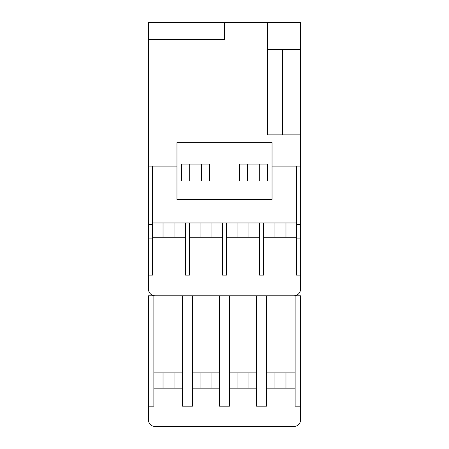 <?xml version="1.0" encoding="UTF-8"?>
<svg xmlns="http://www.w3.org/2000/svg" width="449" height="449" viewBox="0 0 449 449"><rect width="100%" height="100%" fill="white"/><g stroke="black" fill="none" stroke-linecap="round" stroke-linejoin="round"><path stroke-width="0.67" d="M300.566 49.615L267.29 49.615L267.29 134.852L300.566 134.852L300.566 22.45L148.434 22.45L148.434 289.021A6.791 6.791 0 0 0 155.225 295.812L293.775 295.812A6.791 6.791 0 0 0 300.566 289.021L300.566 224.5L296.492 224.5L296.492 275.097L300.566 275.097M300.566 134.852L300.566 224.5M300.566 238.082L296.492 238.082M148.434 238.082L152.508 238.082L152.508 275.097L148.434 275.097M148.434 166.091L152.508 166.091L152.508 224.5L148.434 224.5M152.508 238.082L152.508 224.5M300.566 166.091L296.492 166.091L296.492 224.5M239.44 164.053L267.29 164.053L267.29 181.031L239.44 181.031L239.44 164.053M181.71 181.031L209.56 181.031L209.56 164.053L181.71 164.053L181.71 181.031M176.957 199.373L176.957 142.659L272.043 142.659L272.043 199.373L176.957 199.373M176.957 166.091L152.508 166.091M148.434 39.428L224.5 39.428L224.5 22.45M296.492 222.973L152.508 222.973M226.537 237.235L259.477 237.235M296.492 237.235L263.552 237.235M189.523 237.235L222.463 237.235M152.508 237.235L185.448 237.235M185.448 222.973L185.448 275.097L189.523 275.097L189.523 222.973M222.463 222.973L222.463 275.097L226.537 275.097L226.537 222.973M259.477 222.973L259.477 275.097L263.552 275.097L263.552 222.973M296.492 166.091L272.043 166.091M274.081 237.235L274.081 222.973M267.29 49.615L267.29 22.45M153.867 295.812L153.867 406.177L148.434 406.177L148.434 295.812L155.225 295.812M295.133 295.812L295.133 406.177L300.566 406.177L300.566 295.812L293.775 295.812M148.434 406.177L148.434 419.759A6.791 6.791 0 0 0 155.225 426.55L293.775 426.55A6.791 6.791 0 0 0 300.566 419.759L300.566 406.177M229.596 372.894L256.418 372.894M266.611 388.177L295.133 388.177M192.582 388.177L219.404 388.177M153.867 388.177L182.389 388.177M256.418 388.177L229.596 388.177M219.404 372.894L192.582 372.894M182.389 372.894L153.867 372.894M256.418 295.812L256.418 406.177L266.611 406.177L266.611 295.812M229.596 295.812L229.596 406.177L219.404 406.177L219.404 295.812M182.389 295.812L182.389 406.177L192.582 406.177L192.582 295.812M295.133 372.894L266.611 372.894M174.919 372.894L174.919 388.177M211.934 372.894L211.934 388.177M285.962 372.894L285.962 388.177M248.948 372.894L248.948 388.177M282.567 134.852L282.567 49.615M174.919 237.235L174.919 222.973M163.038 237.235L163.038 222.973M211.934 237.235L211.934 222.973M200.052 237.235L200.052 222.973M285.962 237.235L285.962 222.973M248.948 237.235L248.948 222.973M237.066 237.235L237.066 222.973M201.579 181.031L201.579 164.053M189.691 181.031L189.691 164.053M259.309 181.031L259.309 164.053M247.421 181.031L247.421 164.053M163.038 372.894L163.038 388.177M200.052 372.894L200.052 388.177M274.081 372.894L274.081 388.177M237.066 372.894L237.066 388.177"/></g></svg>
